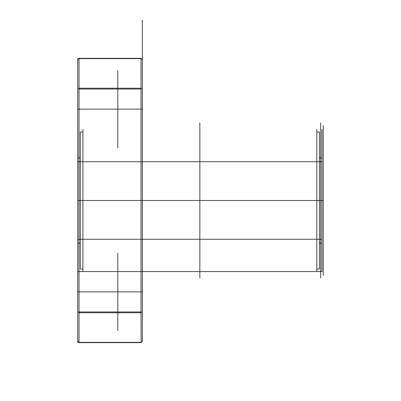 <?xml version="1.0" encoding="UTF-8"?>
<svg xmlns="http://www.w3.org/2000/svg" width="401" height="401" viewBox="0 0 401 401"><rect width="100%" height="100%" fill="white"/><g stroke="black" fill="none" stroke-linecap="round" stroke-linejoin="round"><path stroke-width="0.6" d="M321.978 200.5L321.978 271.577L321.978 200.5L316.805 200.5L316.805 129.423L316.805 271.577L316.805 200.5L323.271 200.5L323.271 128.13L323.271 272.87L323.271 200.5L141.052 200.5L141.052 278.038L141.052 200.5L142.345 200.5L142.345 279.332L142.345 121.668L142.345 200.5L141.052 200.5L141.052 122.962L141.052 200.5L320.685 200.5L320.685 278.038L320.685 122.962L320.685 200.5L323.271 200.5L323.271 275.452L323.271 125.548L323.271 200.5L321.978 200.5L321.978 129.423L321.978 200.5M142.345 89.032L141.127 88.606L141.052 88.23L141.052 58.626L79.022 58.626L79.022 88.23L78.952 88.606L77.729 89.032L77.729 311.968L77.729 89.032L78.952 88.606L79.022 88.23L141.052 88.23L141.052 311.968L79.022 311.968L78.952 312.394L79.022 312.77L141.052 312.77L141.127 342.584L141.052 312.77L79.022 312.77L78.952 312.394L77.729 311.968L78.952 312.394L79.022 311.968L79.022 89.032L79.022 311.968L141.052 311.968L141.052 312.77L141.127 312.394L142.345 311.968L142.345 59.639L141.052 58.346L142.345 59.639L142.345 311.968L141.127 312.394L141.052 311.968L141.052 89.032L141.127 88.606L142.345 89.032M78.952 58.416L77.729 59.639L77.729 89.032L77.729 59.639L78.952 58.416M79.022 342.374L79.022 312.77L79.022 342.374L141.052 342.374L78.952 342.584L77.729 341.361L77.729 311.968L77.729 341.361L79.022 342.374M142.345 291.878L142.345 315.787L142.345 267.973L142.345 291.878L142.345 267.973L142.345 291.878L79.022 291.878L79.022 253.111L79.022 291.878L77.729 291.878L77.729 331.943L77.729 251.818L77.729 331.943L77.729 291.878L79.022 291.878L77.729 291.878L79.022 291.878L79.022 253.111L79.022 330.65L79.022 291.878L79.022 330.65L79.022 291.878L117.794 291.878L117.794 330.65L117.794 291.878L79.022 291.878L117.794 291.878L117.794 330.65L117.794 253.111L117.794 314.494L117.794 253.111L117.794 291.878L141.052 291.878L141.052 314.494L141.052 269.266L141.052 291.878L117.794 291.878L142.345 291.878L141.052 291.878L141.052 269.266L141.052 314.494L141.052 291.878L142.345 291.878M117.794 109.122L77.729 109.122L77.729 149.182L77.729 69.057L77.729 149.182L77.729 109.122L79.022 109.122L79.022 147.889L79.022 70.35L79.022 109.122L77.729 109.122L79.022 109.122L79.022 70.35L79.022 109.122L117.794 109.122L117.794 70.35L117.794 147.889L117.794 86.506L117.794 109.122L79.022 109.122L117.794 109.122L117.794 147.889L117.794 109.122L142.345 109.122L142.345 133.027L142.345 85.212L142.345 109.122L142.345 85.212L142.345 109.122L141.052 109.122L141.052 86.506L141.052 109.122L142.345 109.122L117.794 109.122L141.052 109.122L141.052 131.734L141.052 86.506L141.052 109.122L117.794 109.122M319.391 132.009L319.391 268.991L316.805 268.991L316.805 132.009L316.805 268.991L319.391 268.991L319.391 132.009L316.805 132.009M316.805 268.991L316.805 271.577L82.902 271.577L82.902 132.009L82.902 268.991L80.315 268.991L80.315 132.009L80.315 268.991L80.315 157.854L80.315 243.146L77.729 243.146L77.729 157.854L77.729 243.146L77.729 161.733L77.729 239.267L321.978 239.267L77.729 239.267M77.729 200.5L82.902 200.5L82.902 129.423L82.902 200.5L77.729 200.5L79.022 200.5L79.022 122.962L79.022 278.038L79.022 200.5L77.729 200.5L77.729 279.332L77.729 121.668L77.729 278.038L77.729 200.5L77.729 271.577L77.729 200.5L323.271 200.5M142.345 341.361L141.127 342.584L142.345 341.361L142.345 311.968L142.345 341.361M321.978 161.733L321.978 239.267L321.978 161.733L77.729 161.733M79.022 89.032L78.952 88.606L79.022 89.032L141.052 89.032L79.022 89.032M321.978 157.854L321.978 243.146L319.391 243.146L319.391 157.854L319.391 243.146L321.978 243.146L321.978 157.854L319.391 157.854M141.052 342.654L79.022 342.654L141.052 342.654M82.902 132.009L80.315 132.009M141.052 58.346L79.022 58.346L141.052 58.346M80.315 157.854L77.729 157.854M79.022 88.23L79.022 58.626L141.052 58.626L141.052 88.23L79.022 88.23M141.052 109.122L141.052 131.734L141.052 109.122M77.729 58.346L77.729 342.654M77.729 223.172L77.729 123.162L77.729 223.172M142.345 253.397L142.345 20.05L142.345 253.397M77.729 328.434L77.729 72.566L77.729 328.434M77.729 298.494L77.729 269.322L77.729 298.494M77.729 303.216L77.729 253.211L77.729 303.216M77.729 115.734L77.729 86.566L77.729 115.734M77.729 120.455L77.729 70.451L77.729 120.455M77.729 221.282L77.729 129.608L77.729 221.282M199.853 278.038L199.853 122.962M77.729 271.577L321.978 271.577M82.902 268.991L80.315 268.991M80.315 243.146L77.729 243.146M321.978 243.146L321.978 239.267M319.391 268.991L319.391 243.146"/></g></svg>
